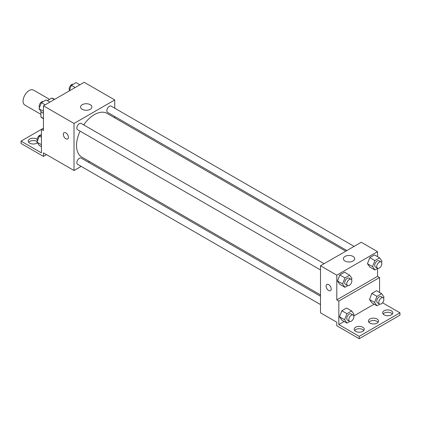 <?xml version="1.0" encoding="UTF-8"?>
<svg xmlns="http://www.w3.org/2000/svg" width="421" height="421" viewBox="0 0 421 421"><rect width="100%" height="100%" fill="white"/><g stroke="black" fill="none" stroke-linecap="round" stroke-linejoin="round"><path stroke-width="0.63" d="M49.552 99.367L33.522 90.11A8.641 4.989 120 0 0 26.86 92.425A8.641 4.989 120 0 0 23.087 101.124A8.641 4.989 120 0 0 24.876 105.076L40.911 114.338M47.336 100.645L51.82 98.056A11.156 6.441 120 0 1 53.109 98.519L54.614 99.388M43.458 118.422L40.911 116.954A11.156 6.441 120 0 0 41.953 117.838L43.458 118.706M40.911 116.954L40.911 111.37M54.367 99.53L51.82 98.056M43.458 128.173L41.421 129.347L41.421 152.87L21.05 141.109L41.421 129.347L43.458 130.526L43.458 105.824L84.2 82.306L114.754 99.945L114.754 108.208M64.066 132.694A3.6 2.079 -120 0 0 63.513 135.583A3.6 2.079 -120 0 0 65.865 138.756A3.6 2.079 60 0 1 63.513 135.583A3.6 2.079 60 0 1 64.066 132.699A3.6 2.079 60 0 1 67.665 134.778A3.6 2.079 60 0 1 67.665 138.935A3.6 2.079 60 0 1 65.865 138.756A3.6 2.079 -120 0 0 67.67 138.935M21.05 141.109L21.05 143.461L43.458 156.401L43.458 152.87L74.017 170.51L74.017 123.469L43.458 105.824M324.107 263.699L81.195 123.453A3.6 2.079 120 0 0 78.417 124.421A3.6 2.079 120 0 0 76.848 128.042A3.6 2.079 120 0 0 77.59 129.689L320.502 269.935M320.502 296.242L81.195 158.08A3.6 2.079 120 0 0 78.417 159.043A3.6 2.079 120 0 0 76.848 162.669A3.6 2.079 120 0 0 77.59 164.316L320.502 304.562M89.52 161.559L88.373 162.222M81.169 166.384L74.017 170.51M114.754 116.522L114.754 117.848M74.017 123.469L114.754 99.945M354.093 246.385L111.181 106.139A3.6 2.079 120 0 0 108.402 107.108A3.6 2.079 120 0 0 106.834 110.728A3.6 2.079 120 0 0 107.576 112.381L346.888 250.542M345.741 251.205L107.002 113.375A25.239 14.572 120 0 0 83.695 124.9M80.095 131.136A25.239 14.572 120 0 0 76.543 145.534A25.239 14.572 120 0 0 81.769 157.086L320.502 294.916M90.241 104.687A5.662 3.273 180 0 1 91.904 107.002A5.662 3.273 180 0 1 86.237 110.27A5.662 3.273 180 0 1 80.574 107.002A5.662 3.273 180 0 1 84.068 103.982A5.662 3.273 180 0 1 90.241 104.687M43.458 156.401L46.515 154.633M28.66 142.287A5.041 2.91 180 0 1 36.837 141.403A5.041 2.91 180 0 1 37.201 141.64M37.427 142.761A5.041 2.91 180 0 1 31.775 143.887A5.041 2.91 180 0 1 28.233 141.109A5.041 2.91 180 0 1 31.343 138.42A5.041 2.91 180 0 1 36.837 139.051A5.041 2.91 180 0 1 37.153 139.251M377.542 268.456L377.542 276.36L336.8 299.884L338.837 301.062L338.837 324.58L359.208 336.342L359.208 338.695L336.8 325.759L336.8 322.228L320.502 312.824L320.502 265.777L361.244 242.254L377.542 251.663L377.542 256.663M326.854 284.412A3.6 2.079 -120 0 0 326.301 287.301A3.6 2.079 -120 0 0 328.654 290.474A3.6 2.079 60 0 1 326.301 287.301A3.6 2.079 60 0 1 326.849 284.417A3.6 2.079 60 0 1 330.453 286.496A3.6 2.079 60 0 1 330.453 290.653A3.6 2.079 60 0 1 328.654 290.474A3.6 2.079 -120 0 0 330.453 290.653M336.8 299.884L336.8 275.187L320.502 265.777M367.459 263.693L369.812 267.04L367.459 263.693L369.812 257.631L367.459 263.693L372.553 266.635L374.906 260.573L379.61 257.857L381.963 261.204L381.51 262.367M374.516 254.915L369.812 257.631L374.516 254.915L379.61 257.857M337.474 281.007L339.826 284.354L337.474 281.007L339.826 274.945L337.474 281.007L342.568 283.949L344.92 277.886L349.625 275.171L351.977 278.513L351.524 279.681M344.531 272.229L339.826 274.945L344.531 272.229L349.625 275.171M336.8 275.187L377.542 251.663M353.03 256.405A5.662 3.273 180 0 1 354.687 258.72A5.662 3.273 180 0 1 349.025 261.988A5.662 3.273 180 0 1 343.357 258.72A5.662 3.273 180 0 1 346.857 255.7A5.662 3.273 180 0 1 353.03 256.405M377.542 276.36L379.579 277.539L379.579 292.463M382.547 302.773L399.95 312.824L399.95 315.176L359.208 338.695M399.95 312.824L359.208 336.342M368.854 322.228A5.041 2.91 180 0 1 377.032 321.349A5.041 2.91 180 0 1 378.079 322.228M383.115 313.998A5.041 2.91 180 0 1 387.725 312.261A5.041 2.91 180 0 1 392.34 313.998M354.598 330.464A5.041 2.91 180 0 1 359.208 328.727A5.041 2.91 180 0 1 363.818 330.464M379.579 277.539L338.837 301.062M339.51 316.808L341.863 320.155L339.51 316.808L341.863 310.745L339.51 316.808L344.604 319.75L346.957 313.687L351.661 310.972L354.014 314.313L353.561 315.482M346.567 308.03L341.863 310.745L346.567 308.03L351.661 310.972M369.496 299.494L371.848 302.841L369.496 299.494L371.848 293.432L369.496 299.494L374.59 302.436L376.942 296.373L381.647 293.658L383.999 297.005L383.547 298.168M376.553 290.716L371.848 293.432L376.553 290.716L381.647 293.658M374.169 304.183L353.782 315.955M344.183 321.497L338.837 324.58M377.032 318.997A5.041 2.91 180 0 1 378.511 321.055A5.041 2.91 180 0 1 373.469 323.965A5.041 2.91 180 0 1 368.428 321.055A5.041 2.91 180 0 1 371.538 318.365A5.041 2.91 180 0 1 377.032 318.997M384.163 314.882A5.041 2.91 180 0 1 382.684 312.824A5.041 2.91 180 0 1 387.725 309.909A5.041 2.91 180 0 1 392.767 312.824A5.041 2.91 180 0 1 389.657 315.513A5.041 2.91 180 0 1 384.163 314.882M355.645 331.343A5.041 2.91 180 0 1 354.166 329.285A5.041 2.91 180 0 1 359.208 326.375A5.041 2.91 180 0 1 364.249 329.285A5.041 2.91 180 0 1 361.139 331.974A5.041 2.91 180 0 1 355.645 331.343M347.778 285.643L344.92 287.296L342.568 283.949M351.109 279.286L349.072 278.113A3.6 2.079 120 0 0 346.299 279.076A3.6 2.079 120 0 0 344.725 282.702A3.6 2.079 120 0 0 345.473 284.349L347.509 285.527A3.6 2.079 120 0 0 351.109 283.449A3.6 2.079 120 0 0 351.109 279.286A3.6 2.079 120 0 0 348.335 280.254A3.6 2.079 120 0 0 346.762 283.875A3.6 2.079 120 0 0 347.509 285.527M344.92 287.296L339.826 284.354M344.92 277.886L339.826 274.945M377.769 268.33L374.906 269.982L372.553 266.635M381.094 261.978L379.058 260.799A3.6 2.079 120 0 0 376.285 261.762A3.6 2.079 120 0 0 374.711 265.388A3.6 2.079 120 0 0 375.458 267.035L377.495 268.214A3.6 2.079 120 0 0 381.094 266.135A3.6 2.079 120 0 0 381.094 261.978A3.6 2.079 120 0 0 378.321 262.941A3.6 2.079 120 0 0 376.748 266.567A3.6 2.079 120 0 0 377.495 268.214M374.906 269.982L369.812 267.04M374.906 260.573L369.812 257.631M349.819 321.444L346.957 323.096L344.604 319.75M353.145 315.087L351.109 313.913A3.6 2.079 120 0 0 348.335 314.876A3.6 2.079 120 0 0 346.762 318.502A3.6 2.079 120 0 0 347.509 320.149L349.546 321.328A3.6 2.079 120 0 0 353.145 319.25A3.6 2.079 120 0 0 353.145 315.087A3.6 2.079 120 0 0 350.372 316.055A3.6 2.079 120 0 0 348.798 319.676A3.6 2.079 120 0 0 349.546 321.328M346.957 323.096L341.863 320.155M346.957 313.687L341.863 310.745M379.805 304.13L376.942 305.783L374.59 302.436M383.131 297.779L381.094 296.6A3.6 2.079 120 0 0 378.321 297.568A3.6 2.079 120 0 0 376.748 301.189A3.6 2.079 120 0 0 377.495 302.836L379.531 304.015A3.6 2.079 120 0 0 383.131 301.936A3.6 2.079 120 0 0 383.131 297.779A3.6 2.079 120 0 0 380.358 298.742A3.6 2.079 120 0 0 378.784 302.367A3.6 2.079 120 0 0 379.531 304.015M376.942 305.783L371.848 302.841M376.942 296.373L371.848 293.432M43.458 113.249L41.39 112.054L39.037 108.707L41.39 102.645L46.094 99.93L49.883 102.114M43.458 111.26L39.037 108.707M45.179 104.834L41.39 102.645M43.231 101.582A3.6 2.079 120 0 0 40.569 102.84A3.6 2.079 120 0 0 39.158 106.287A3.6 2.079 120 0 0 39.49 107.544M69.191 90.968L71.375 85.331L76.08 82.616L79.869 84.805M75.164 87.521L71.375 85.331M73.222 84.268A3.6 2.079 120 0 0 70.554 85.531A3.6 2.079 120 0 0 69.144 88.973A3.6 2.079 120 0 0 69.476 90.231M41.421 146.697L39.353 145.503L37.001 142.156L39.353 136.094L41.421 134.899M41.421 144.708L37.001 142.156M41.421 137.288L39.353 136.094M41.195 135.03A3.6 2.079 120 0 0 38.532 136.293A3.6 2.079 120 0 0 37.122 139.735A3.6 2.079 120 0 0 37.453 140.993"/></g></svg>
